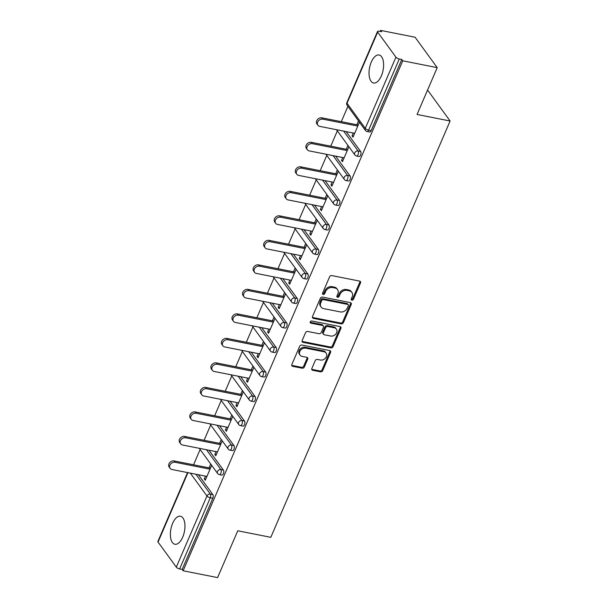 <?xml version="1.0" encoding="UTF-8"?>
<svg xmlns="http://www.w3.org/2000/svg" width="608" height="608" viewBox="0 0 608 608"><rect width="100%" height="100%" fill="white"/><g stroke="black" fill="none" stroke-linecap="round" stroke-linejoin="round"><path stroke-width="0.91" d="M351.895 300.192A1.262 1.011 143.9 0 0 353.438 299.326L360.498 282.94A1.794 1.436 143.9 0 0 359.617 281.094L331.808 275.584A1.794 1.436 143.9 0 0 329.597 276.815L322.544 293.2A1.262 1.011 143.9 0 0 324.71 293.634L325.622 291.513A5.753 4.606 143.9 0 1 332.69 287.554L335.008 288.017A5.753 4.606 143.9 0 1 337.531 289.568A5.753 4.606 143.9 0 1 337.828 293.93L336.908 296.05A1.262 1.011 143.9 0 0 339.074 296.476L339.986 294.356A5.753 4.606 143.9 0 1 347.054 290.404L349.372 290.86A5.753 4.606 143.9 0 1 351.895 292.41A5.753 4.606 143.9 0 1 352.192 296.772L351.28 298.893A1.262 1.011 143.9 0 0 351.895 300.192M351.181 299.288A1.262 1.011 143.9 0 0 352.792 298.437L359.852 282.051A1.794 1.436 143.9 0 0 359.974 281.215M322.453 293.596A1.262 1.011 143.9 0 0 324.064 292.744L324.976 290.624L325.622 291.513M336.817 296.438A1.262 1.011 143.9 0 0 338.428 295.594L339.34 293.474L339.986 294.356M182.704 537.16A14.28 6.878 -78.8 0 0 180.447 516.238A14.28 6.878 -78.8 0 0 172.634 523.336A14.28 6.878 -78.8 0 0 174.891 544.259A14.28 6.878 -78.8 0 0 182.704 537.16M381.353 75.909A14.28 6.878 -78.8 0 0 379.096 54.986A14.28 6.878 -78.8 0 0 371.283 62.077A14.28 6.878 -78.8 0 0 373.548 83A14.28 6.878 -78.8 0 0 381.353 75.909M311.851 368.448A1.794 1.436 143.9 0 0 312.732 370.295L320.53 371.845A1.794 1.436 143.9 0 0 322.742 370.606L330.577 352.412A1.794 1.436 143.9 0 0 329.696 350.565L301.887 345.055A1.794 1.436 143.9 0 0 299.683 346.286L291.848 364.488A1.794 1.436 143.9 0 0 292.722 366.335L302.146 368.205A1.794 1.436 143.9 0 0 304.357 366.966L307.709 359.176A1.794 1.436 143.9 0 0 306.827 357.329L302.161 356.402A4.803 3.846 143.9 0 1 300.048 355.11A4.803 3.846 143.9 0 1 300.565 350.208A4.803 3.846 143.9 0 1 305.71 348.156L324.018 351.781A4.803 3.846 143.9 0 1 326.124 353.073A4.803 3.846 143.9 0 1 325.607 357.975A4.803 3.846 143.9 0 1 320.462 360.027L317.414 359.427A1.794 1.436 143.9 0 0 315.202 360.666L311.851 368.448M377.674 32.095L347.024 103.261L365.286 128.349L395.937 57.182L377.674 32.095A2.744 0.98 23.3 0 1 377.515 31.472A2.744 0.98 23.3 0 1 379.065 31.228L381.588 31.73L380.616 30.4L415.082 37.232L437.22 67.64L417.058 114.456L450.11 121.007L270.811 537.328L237.758 530.784L217.596 577.6L183.13 570.768L402.754 60.808L401.789 59.478L399.266 58.984L368.615 130.15L371.138 130.652L401.789 59.478M437.22 67.64L402.754 60.808M341.187 323.882A1.794 1.436 143.9 0 0 343.398 322.65L351.234 304.448A1.794 1.436 143.9 0 0 350.352 302.602L322.544 297.092A1.794 1.436 143.9 0 0 320.332 298.33L312.497 316.525A1.794 1.436 143.9 0 0 313.378 318.372L341.187 323.882L340.541 323A1.794 1.436 143.9 0 0 342.752 321.761L350.588 303.567A1.794 1.436 143.9 0 0 350.71 302.723M340.906 328.434L333.07 346.628A1.794 1.436 143.9 0 1 330.858 347.867L303.05 342.357A1.794 1.436 143.9 0 1 302.168 340.503L305.528 332.72A1.794 1.436 143.9 0 1 307.732 331.482L319.01 333.716A1.794 1.436 143.9 0 0 321.222 332.485L323.448 327.317A1.794 1.436 143.9 0 0 322.567 325.47L310.825 323.144A1.262 1.011 143.9 0 1 311.752 320.978L340.024 326.58A1.794 1.436 143.9 0 1 340.906 328.434L340.26 327.545L332.424 345.739L333.07 346.628M450.11 121.007L427.971 90.592L427.386 90.478M395.937 57.182A2.744 0.98 23.3 0 0 399.266 58.984M183.13 570.768L182.164 569.445L179.641 568.944A2.744 0.98 -156.7 0 1 176.312 567.142L158.05 542.055A2.744 0.98 -156.7 0 1 157.89 541.439L187.538 472.583M193.542 464.793L200.131 449.479M204.09 440.283L210.687 424.969M214.647 415.773L221.244 400.459M225.203 391.263L231.8 375.949M235.76 366.761L242.356 351.439M246.316 342.251L252.905 326.937M256.865 317.741L263.462 302.427M267.421 293.231L274.018 277.917M277.978 268.721L284.574 253.407M288.534 244.218L295.131 228.904M299.09 219.708L305.687 204.394M309.647 195.198L316.236 179.884M320.196 170.688L326.792 155.374M330.752 146.186L337.349 130.864M341.308 121.676L347.905 106.362M380.167 31.449L380.616 30.4M356.828 124.746L358.484 120.901L359.457 122.231L353.028 137.157L352.062 135.827L353.476 136.108M353.263 133.023L352.062 135.827M198.406 474.734L212.861 494.585A2.744 1.322 101.2 0 1 212.815 498.271L210.292 497.777L179.641 568.944M182.164 569.445L212.815 498.271M371.138 130.652A2.744 1.322 101.2 0 1 369.634 132.012L367.118 131.51A2.744 1.322 101.2 0 0 368.615 130.15A2.744 0.98 23.3 0 1 365.286 128.349A2.744 2.196 143.9 0 0 365.431 130.439A2.744 2.744 0 0 0 367.118 131.51M223.417 470.075A2.744 1.322 101.2 0 1 223.364 473.761A2.744 1.322 101.2 0 1 221.867 475.129L219.344 474.628A2.744 1.322 101.2 0 0 220.848 473.267A2.744 1.322 -78.8 0 0 220.894 469.581L223.417 470.075L208.962 450.232M233.966 445.573A2.744 1.322 101.2 0 1 233.92 449.259A2.744 1.322 101.2 0 1 232.423 450.619L229.9 450.125A2.744 1.322 101.2 0 0 231.405 448.757A2.744 1.322 -78.8 0 0 231.45 445.071L233.966 445.573L219.518 425.722M244.522 421.063A2.744 1.322 101.2 0 1 244.477 424.749A2.744 1.322 101.2 0 1 242.972 426.109L240.456 425.615A2.744 1.322 101.2 0 0 241.961 424.247A2.744 1.322 -78.8 0 0 242.007 420.561L244.522 421.063L230.075 401.212M255.079 396.553A2.744 1.322 101.2 0 1 255.033 400.239A2.744 1.322 101.2 0 1 253.528 401.607L251.013 401.105A2.744 1.322 101.2 0 0 252.51 399.745A2.744 1.322 -78.8 0 0 252.563 396.051L255.079 396.553L240.631 376.702M265.635 372.043A2.744 1.322 101.2 0 1 265.59 375.729A2.744 1.322 101.2 0 1 264.085 377.097L261.569 376.595A2.744 1.322 101.2 0 0 263.066 375.235A2.744 1.322 -78.8 0 0 263.112 371.549L265.635 372.043L251.18 352.192M276.192 347.54A2.744 1.322 101.2 0 1 276.138 351.226A2.744 1.322 101.2 0 1 274.641 352.587L272.118 352.085A2.744 1.322 101.2 0 0 273.623 350.725A2.744 1.322 -78.8 0 0 273.668 347.039L276.192 347.54L261.736 327.689M286.74 323.03A2.744 1.322 101.2 0 1 286.695 326.716A2.744 1.322 101.2 0 1 285.198 328.077L282.674 327.583A2.744 1.322 101.2 0 0 284.179 326.215A2.744 1.322 -78.8 0 0 284.225 322.529L286.74 323.03L272.293 303.179M297.297 298.52A2.744 1.322 101.2 0 1 297.251 302.206A2.744 1.322 101.2 0 1 295.746 303.574L293.231 303.073A2.744 1.322 101.2 0 0 294.736 301.705A2.744 1.322 -78.8 0 0 294.781 298.019L297.297 298.52L282.849 278.669M307.853 274.01A2.744 1.322 101.2 0 1 307.808 277.696A2.744 1.322 101.2 0 1 306.303 279.064L303.787 278.563A2.744 1.322 101.2 0 0 305.284 277.202A2.744 1.322 -78.8 0 0 305.338 273.516L307.853 274.01L293.406 254.159M318.41 249.5A2.744 1.322 101.2 0 1 318.364 253.194A2.744 1.322 101.2 0 1 316.859 254.554L314.344 254.053A2.744 1.322 101.2 0 0 315.841 252.692A2.744 1.322 -78.8 0 0 315.886 249.006L318.41 249.5L303.954 229.657M328.966 224.998A2.744 1.322 101.2 0 1 328.913 228.684A2.744 1.322 101.2 0 1 327.416 230.044L324.9 229.55A2.744 1.322 101.2 0 0 326.397 228.182A2.744 1.322 -78.8 0 0 326.443 224.496L328.966 224.998L314.511 205.147M339.515 200.488A2.744 1.322 101.2 0 1 339.469 204.174A2.744 1.322 101.2 0 1 337.972 205.534L335.449 205.04A2.744 1.322 101.2 0 0 336.954 203.672A2.744 1.322 -78.8 0 0 336.999 199.986L339.515 200.488L325.067 180.637M350.071 175.978A2.744 1.322 101.2 0 1 350.026 179.664A2.744 1.322 101.2 0 1 348.521 181.032L346.005 180.53A2.744 1.322 101.2 0 0 347.51 179.17A2.744 1.322 -78.8 0 0 347.556 175.476L350.071 175.978L335.624 156.127M360.628 151.468A2.744 1.322 101.2 0 1 360.582 155.154A2.744 1.322 101.2 0 1 359.077 156.522L356.562 156.02A2.744 1.322 101.2 0 0 358.066 154.66A2.744 1.322 -78.8 0 0 358.112 150.974L360.628 151.468L346.18 131.617M342.714 157.533L341.506 160.337L342.471 161.66L348.901 146.741L347.936 145.411L346.279 149.256M332.158 182.043L330.95 184.84L331.915 186.17L338.344 171.243L337.379 169.913L335.722 173.766M321.602 206.553L320.393 209.35L321.366 210.68L327.788 195.753L326.823 194.423L325.166 198.276M311.045 231.055L309.837 233.86L310.81 235.19L317.239 220.263L316.266 218.933L314.61 222.779M300.489 255.565L299.288 258.37L300.253 259.7L306.683 244.773L305.71 243.443L304.053 247.289M289.94 280.075L288.732 282.872L289.697 284.202L296.126 269.283L295.161 267.953L293.497 271.799M279.384 304.585L278.175 307.382L279.14 308.712L285.57 293.786L284.605 292.456L282.948 296.309M268.827 329.088L267.619 331.892L268.592 333.222L275.014 318.296L274.048 316.966L272.392 320.819M258.271 353.598L257.062 356.402L258.035 357.732L264.465 342.806L263.492 341.476L261.835 345.321M247.714 378.108L246.514 380.904L247.479 382.234L253.908 367.316L252.936 365.986L251.279 369.831M237.166 402.618L235.957 405.414L236.922 406.744L243.352 391.818L242.387 390.488L240.722 394.341M226.609 427.128L225.401 429.924L226.366 431.254L232.796 416.328L231.83 414.998L230.174 418.851M216.053 451.63L214.844 454.434L215.817 455.764L222.239 440.838L221.274 439.508L219.617 443.354M205.496 476.14L204.288 478.944L205.261 480.274L211.69 465.348L210.718 464.018L209.061 467.864M341.506 160.337L342.927 160.618M330.95 184.84L332.371 185.121M320.393 209.35L321.814 209.631M309.837 233.86L311.258 234.141M299.288 258.37L300.702 258.651M288.732 282.872L290.153 283.153M278.175 307.382L279.596 307.663M267.619 331.892L269.04 332.173M257.062 356.402L258.484 356.683M246.514 380.904L247.927 381.186M235.957 405.414L237.378 405.696M225.401 429.924L226.822 430.206M214.844 454.434L216.266 454.716M204.288 478.944L205.709 479.226M351.895 292.41L351.249 291.528A5.753 4.606 143.9 0 0 348.726 289.978L349.372 290.86M339.34 293.474A5.753 4.606 143.9 0 1 346.408 289.514L348.726 289.978M337.531 289.568L336.885 288.678A5.753 4.606 143.9 0 0 334.362 287.128L335.008 288.017M324.976 290.624A5.753 4.606 143.9 0 1 332.044 286.672L334.362 287.128M312.375 317.368A1.794 1.436 143.9 0 0 312.732 317.49L340.541 323M348.338 305.718A1.262 1.011 143.9 0 0 347.723 304.426L323.312 299.592A1.262 1.011 143.9 0 0 321.769 300.458L320.804 302.693A5.753 4.606 143.9 0 0 321.1 307.055A5.753 4.606 143.9 0 0 323.623 308.606L340.305 311.912A5.753 4.606 143.9 0 0 347.373 307.952L348.338 305.718M348.278 304.768L347.632 303.878A1.262 1.011 143.9 0 0 347.077 303.536L347.723 304.426M321.1 307.055L320.454 306.166A5.753 4.606 143.9 0 1 320.158 301.804L321.123 299.569A1.262 1.011 143.9 0 1 322.666 298.703L347.077 303.536M302.047 341.346A1.794 1.436 143.9 0 0 302.404 341.468L330.212 346.978A1.794 1.436 143.9 0 0 332.424 345.739M323.357 325.949L322.711 325.067A1.794 1.436 143.9 0 0 321.921 324.581L310.179 322.255L310.825 323.144M330.714 336.034A4.803 3.846 143.9 0 0 335.859 333.982A4.803 3.846 143.9 0 0 336.376 329.08A4.803 3.846 143.9 0 0 334.271 327.788L327.818 326.511A1.794 1.436 143.9 0 0 325.607 327.742L323.38 332.91A1.794 1.436 143.9 0 0 324.262 334.757L330.714 336.034M336.376 329.08L335.73 328.198A4.803 3.846 143.9 0 0 333.625 326.899L334.271 327.788M323.479 334.271L322.833 333.389A1.794 1.436 143.9 0 1 322.742 332.021L324.961 326.861A1.794 1.436 143.9 0 1 327.172 325.622L333.625 326.899M340.26 327.545A1.794 1.436 143.9 0 0 340.381 326.701M326.124 353.073L325.485 352.192A4.803 3.846 143.9 0 0 323.372 350.892L324.018 351.781M300.048 355.11L299.402 354.221A4.803 3.846 143.9 0 1 299.919 349.319A4.803 3.846 143.9 0 1 305.064 347.267L323.372 350.892M291.726 365.324A1.794 1.436 143.9 0 0 292.083 365.446L301.5 367.316A1.794 1.436 143.9 0 0 303.711 366.077L307.063 358.294A1.794 1.436 143.9 0 0 307.184 357.451M311.729 369.292A1.794 1.436 143.9 0 0 312.086 369.413L319.884 370.956A1.794 1.436 143.9 0 0 322.096 369.717L329.931 351.523A1.794 1.436 143.9 0 0 330.053 350.687M321.89 117.83L322.856 119.16A4.21 3.374 143.9 0 0 318.349 120.954A4.21 3.374 143.9 0 0 317.9 125.248L316.928 123.918A4.21 3.374 -36.1 0 1 317.384 119.632A4.21 3.374 -36.1 0 1 321.89 117.83L358.249 125.028M317.9 125.248A4.21 3.374 143.9 0 0 319.747 126.38L354.684 133.304M322.856 119.16L357.8 126.076M311.334 142.333L312.299 143.663A4.21 3.374 143.9 0 0 307.792 145.464A4.21 3.374 143.9 0 0 307.344 149.758L306.371 148.428A4.21 3.374 -36.1 0 1 306.827 144.134A4.21 3.374 -36.1 0 1 311.334 142.333L347.692 149.538M307.344 149.758A4.21 3.374 143.9 0 0 309.191 150.89L344.128 157.814M312.299 143.663L347.244 150.586M300.778 166.843L301.75 168.173A4.21 3.374 143.9 0 0 297.244 169.974A4.21 3.374 143.9 0 0 296.788 174.268L295.822 172.938A4.21 3.374 -36.1 0 1 296.271 168.644A4.21 3.374 -36.1 0 1 300.778 166.843L337.144 174.048M296.788 174.268A4.21 3.374 143.9 0 0 298.634 175.4L333.579 182.324M301.75 168.173L336.688 175.096M290.221 191.353L291.194 192.683A4.21 3.374 143.9 0 0 286.687 194.484A4.21 3.374 143.9 0 0 286.231 198.77L285.266 197.44A4.21 3.374 -36.1 0 1 285.714 193.154A4.21 3.374 -36.1 0 1 290.221 191.353L326.587 198.558M286.231 198.77A4.21 3.374 143.9 0 0 288.078 199.91L323.023 206.834M291.194 192.683L326.131 199.606M279.672 215.863L280.638 217.193A4.21 3.374 143.9 0 0 276.131 218.994A4.21 3.374 143.9 0 0 275.675 223.28L274.71 221.95A4.21 3.374 -36.1 0 1 275.166 217.664A4.21 3.374 -36.1 0 1 279.672 215.863L316.031 223.06M275.675 223.28A4.21 3.374 143.9 0 0 277.529 224.42L312.466 231.336M280.638 217.193L315.575 224.109M269.116 240.365L270.081 241.695A4.21 3.374 143.9 0 0 265.574 243.496A4.21 3.374 143.9 0 0 265.126 247.79L264.153 246.46A4.21 3.374 -36.1 0 1 264.609 242.166A4.21 3.374 -36.1 0 1 269.116 240.365L305.474 247.57M265.126 247.79A4.21 3.374 143.9 0 0 266.973 248.923L301.91 255.846M270.081 241.695L305.026 248.619M258.56 264.875L259.525 266.205A4.21 3.374 143.9 0 0 255.018 268.006A4.21 3.374 143.9 0 0 254.57 272.3L253.597 270.97A4.21 3.374 -36.1 0 1 254.053 266.676A4.21 3.374 -36.1 0 1 258.56 264.875L294.918 272.08M254.57 272.3A4.21 3.374 143.9 0 0 256.416 273.433L291.354 280.356M259.525 266.205L294.47 273.129M248.003 289.385L248.976 290.715A4.21 3.374 143.9 0 0 244.469 292.516A4.21 3.374 143.9 0 0 244.013 296.803L243.048 295.48A4.21 3.374 -36.1 0 1 243.496 291.186A4.21 3.374 -36.1 0 1 248.003 289.385L284.362 296.59M244.013 296.803A4.21 3.374 143.9 0 0 245.86 297.943L280.805 304.866M248.976 290.715L283.913 297.639M237.447 313.895L238.42 315.225A4.21 3.374 143.9 0 0 233.913 317.026A4.21 3.374 143.9 0 0 233.457 321.313L232.492 319.983A4.21 3.374 -36.1 0 1 232.94 315.696A4.21 3.374 -36.1 0 1 237.447 313.895L273.813 321.1M233.457 321.313A4.21 3.374 143.9 0 0 235.304 322.453L270.248 329.369M238.42 315.225L273.357 322.149M226.898 338.405L227.863 339.735A4.21 3.374 143.9 0 0 223.356 341.529A4.21 3.374 143.9 0 0 222.9 345.823L221.935 344.493A4.21 3.374 -36.1 0 1 222.391 340.199A4.21 3.374 -36.1 0 1 226.898 338.405L263.256 345.602M222.9 345.823A4.21 3.374 143.9 0 0 224.755 346.955L259.692 353.879M227.863 339.735L262.8 346.651M216.342 362.908L217.307 364.238A4.21 3.374 143.9 0 0 212.8 366.039A4.21 3.374 143.9 0 0 212.352 370.333L211.379 369.003A4.21 3.374 -36.1 0 1 211.835 364.709A4.21 3.374 -36.1 0 1 216.342 362.908L252.7 370.112M212.352 370.333A4.21 3.374 143.9 0 0 214.198 371.465L249.136 378.389M217.307 364.238L252.252 371.161M205.785 387.418L206.75 388.748A4.21 3.374 143.9 0 0 202.244 390.549A4.21 3.374 143.9 0 0 201.795 394.843L200.822 393.513A4.21 3.374 -36.1 0 1 201.278 389.219A4.21 3.374 -36.1 0 1 205.785 387.418L242.144 394.622M201.795 394.843A4.21 3.374 143.9 0 0 203.642 395.975L238.579 402.899M206.75 388.748L241.695 395.671M195.229 411.928L196.202 413.258A4.21 3.374 143.9 0 0 191.695 415.059A4.21 3.374 143.9 0 0 191.239 419.345L190.274 418.015A4.21 3.374 -36.1 0 1 190.722 413.729A4.21 3.374 -36.1 0 1 195.229 411.928L231.587 419.132M191.239 419.345A4.21 3.374 143.9 0 0 193.086 420.485L228.023 427.409M196.202 413.258L231.139 420.181M184.672 436.438L185.645 437.768A4.21 3.374 143.9 0 0 181.138 439.569A4.21 3.374 143.9 0 0 180.682 443.855L179.717 442.525A4.21 3.374 -36.1 0 1 180.166 438.239A4.21 3.374 -36.1 0 1 184.672 436.438L221.038 443.635M180.682 443.855A4.21 3.374 143.9 0 0 182.529 444.995L217.474 451.911M185.645 437.768L220.582 444.684M174.124 460.94L175.089 462.27A4.21 3.374 143.9 0 0 170.582 464.071A4.21 3.374 143.9 0 0 170.126 468.365L169.161 467.035A4.21 3.374 -36.1 0 1 169.617 462.741A4.21 3.374 -36.1 0 1 174.124 460.94L210.482 468.145M170.126 468.365A4.21 3.374 143.9 0 0 171.973 469.498L206.918 476.421M175.089 462.27L210.026 469.194M352.792 298.437L353.438 299.326M324.064 292.744L324.71 293.634M338.428 295.594L339.074 296.476M377.515 31.472L346.864 102.646A2.744 0.98 23.3 0 0 347.024 103.261A2.744 2.196 143.9 0 0 347.168 105.344L365.431 130.439M176.312 567.142L206.963 495.976L190.342 473.138M187.933 472.659L158.05 542.055M195.89 474.24L210.338 494.091A2.744 1.322 -78.8 0 1 210.292 497.777A2.744 0.98 -156.7 0 1 206.963 495.976A2.744 2.196 -36.1 0 1 210.338 494.091L212.861 494.585M343.657 131.123L358.112 150.974A2.744 2.196 -36.1 0 0 354.738 152.859A2.744 2.196 143.9 0 0 354.874 154.941A2.744 2.744 0 0 0 356.562 156.02M333.108 155.633L347.556 175.476A2.744 2.196 -36.1 0 0 344.181 177.369A2.744 2.196 143.9 0 0 344.318 179.451A2.744 2.744 0 0 0 346.005 180.53M322.552 180.135L336.999 199.986A2.744 2.196 -36.1 0 0 333.625 201.879A2.744 2.196 143.9 0 0 333.762 203.961A2.744 2.744 0 0 0 335.449 205.04M311.995 204.645L326.443 224.496A2.744 2.196 -36.1 0 0 323.068 226.389A2.744 2.196 143.9 0 0 323.213 228.471A2.744 2.744 0 0 0 324.9 229.55M301.439 229.155L315.886 249.006A2.744 2.196 -36.1 0 0 312.512 250.891A2.744 2.196 143.9 0 0 312.656 252.981A2.744 2.744 0 0 0 314.344 254.053M290.882 253.665L305.338 273.516A2.744 2.196 -36.1 0 0 301.956 275.401A2.744 2.196 143.9 0 0 302.1 277.484A2.744 2.744 0 0 0 303.787 278.563M280.334 278.168L294.781 298.019A2.744 2.196 -36.1 0 0 291.407 299.911A2.744 2.196 143.9 0 0 291.544 301.994A2.744 2.744 0 0 0 293.231 303.073M269.777 302.678L284.225 322.529A2.744 2.196 -36.1 0 0 280.85 324.421A2.744 2.196 143.9 0 0 280.987 326.504A2.744 2.744 0 0 0 282.674 327.583M259.221 327.188L273.668 347.039A2.744 2.196 -36.1 0 0 270.294 348.924A2.744 2.196 143.9 0 0 270.438 351.014A2.744 2.744 0 0 0 272.118 352.085M248.664 351.698L263.112 371.549A2.744 2.196 -36.1 0 0 259.738 373.434A2.744 2.196 143.9 0 0 259.882 375.516A2.744 2.744 0 0 0 261.569 376.595M238.108 376.208L252.563 396.051A2.744 2.196 -36.1 0 0 249.181 397.944A2.744 2.196 143.9 0 0 249.326 400.026A2.744 2.744 0 0 0 251.013 401.105M227.552 400.71L242.007 420.561A2.744 2.196 -36.1 0 0 238.632 422.454A2.744 2.196 143.9 0 0 238.769 424.536A2.744 2.744 0 0 0 240.456 425.615M217.003 425.22L231.45 445.071A2.744 2.196 -36.1 0 0 228.076 446.964A2.744 2.196 143.9 0 0 228.213 449.046A2.744 2.744 0 0 0 229.9 450.125M206.446 449.73L220.894 469.581A2.744 2.196 -36.1 0 0 217.52 471.466A2.744 2.196 143.9 0 0 217.664 473.556A2.744 2.744 0 0 0 219.344 474.628M336.513 129.709A2.744 2.196 143.9 0 0 336.612 129.854L354.874 154.941M326.055 154.364A2.744 2.744 0 0 1 325.956 154.212A2.744 2.196 143.9 0 0 326.055 154.364L344.318 179.451M315.499 178.874A2.744 2.744 0 0 1 315.4 178.722A2.744 2.196 143.9 0 0 315.499 178.874L333.762 203.961M304.942 203.376A2.744 2.744 0 0 1 304.844 203.232A2.744 2.196 143.9 0 0 304.942 203.376L323.213 228.471M294.295 227.742A2.744 2.196 143.9 0 0 294.394 227.886L312.656 252.981M283.837 252.396A2.744 2.744 0 0 1 283.731 252.244A2.744 2.196 143.9 0 0 283.837 252.396L302.1 277.484M273.281 276.906A2.744 2.744 0 0 1 273.182 276.754A2.744 2.196 143.9 0 0 273.281 276.906L291.544 301.994M262.724 301.408A2.744 2.744 0 0 1 262.626 301.264A2.744 2.196 143.9 0 0 262.724 301.408L280.987 326.504M252.077 325.774A2.744 2.196 143.9 0 0 252.168 325.918L270.438 351.014M241.612 350.428A2.744 2.744 0 0 1 241.513 350.276A2.744 2.196 143.9 0 0 241.612 350.428L259.882 375.516M231.063 374.938A2.744 2.744 0 0 1 230.956 374.786A2.744 2.196 143.9 0 0 231.063 374.938L249.326 400.026M220.506 399.448A2.744 2.744 0 0 1 220.408 399.296A2.744 2.196 143.9 0 0 220.506 399.448L238.769 424.536M209.95 423.951A2.744 2.744 0 0 1 209.851 423.806A2.744 2.196 143.9 0 0 209.95 423.951L228.213 449.046M199.394 448.461A2.744 2.744 0 0 1 199.295 448.316A2.744 2.196 143.9 0 0 199.394 448.461L217.664 473.556M346.408 289.514L347.054 290.404M332.044 286.672L332.69 287.554M359.852 282.051L360.498 282.94M312.732 317.49L313.378 318.372M350.588 303.567L351.234 304.448M342.752 321.761L343.398 322.65M322.666 298.703L323.312 299.592M321.123 299.569L321.769 300.458M320.158 301.804L320.804 302.693M330.212 346.978L330.858 347.867M302.404 341.468L303.05 342.357M321.921 324.581L322.567 325.47M327.172 325.622L327.818 326.511M324.961 326.861L325.607 327.742M322.742 332.021L323.38 332.91M305.064 347.267L305.71 348.156M307.063 358.294L307.709 359.176M303.711 366.077L304.357 366.966M301.5 367.316L302.146 368.205M292.083 365.446L292.722 366.335M329.931 351.523L330.577 352.412M322.096 369.717L322.742 370.606M319.884 370.956L320.53 371.845M312.086 369.413L312.732 370.295M346.864 102.646A2.744 2.744 0 0 0 347.168 105.344"/></g></svg>

